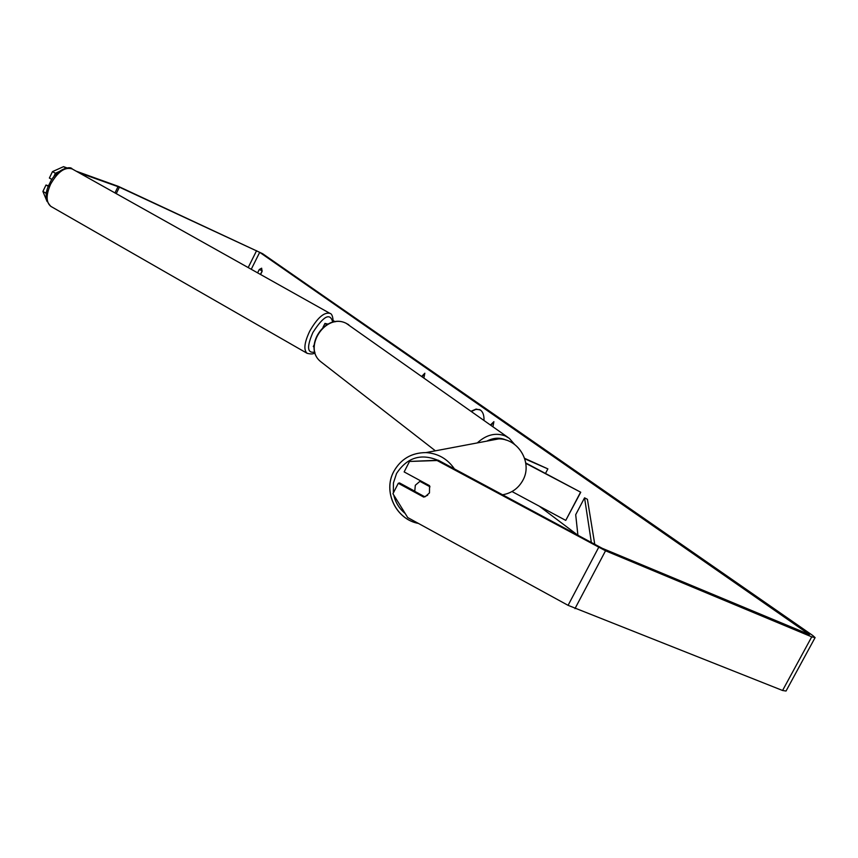 <?xml version="1.0" encoding="UTF-8"?>
<svg xmlns="http://www.w3.org/2000/svg" width="858" height="858" viewBox="0 0 858 858"><rect width="100%" height="100%" fill="white"/><g stroke="black" fill="none" stroke-linecap="round" stroke-linejoin="round"><path stroke-width="1.29" d="M313.331 346.471L314.082 347.276M327.895 324.077L324.957 323.423L326.726 324.721M483.998 420.431C484.169 415.422 482.979 411.969 480.437 410.06L476.115 409.073L471.031 411.261M425.15 496.728L429.461 492.932L429.568 485.682L404.139 471.911L409.513 461.454L438.224 460.22L602.187 548.283L809.469 634.588L259.695 252.338L119.412 187.162L78.829 172.662M577.917 535.274L539.264 506.177M260.575 274.506L262.055 271.525L261.647 268.189L259.266 269.519L257.604 272.844M421.739 376.383L424.839 373.219L423.906 377.917M492.964 426.769L493.886 421.664L490.454 425M438.224 460.22L437.097 460.521L605.534 550.782L811.732 636.851L815.1 637.601L812.665 635.435L262.612 253.689L118.372 186.379L76.126 171.15M259.266 269.519L262.205 270.86L260.424 274.421M48.402 186.358L46 185.028L48.584 185.886M58.848 171.697L55.427 173.241L52.477 171.621L49.378 178.046L51.952 179.461M52.477 171.621L63.524 166.667L66.109 168.082M67.096 167.943L63.524 166.667M47.104 201.566L42.9 191.441L45.839 193.071L46.396 194.509M46 185.028L42.9 191.441M47.083 190.497L45.839 193.071M55.427 173.241L53.464 177.306M414.714 491.162L399.538 482.925L398.294 483.29L392.943 493.725L407.711 517.556L568.082 605.34L782.571 690.486L786.035 691.033L815.003 637.784M398.294 483.29L423.691 497.093L427.67 495.238M437.097 460.521L409.513 461.454M424.689 496.739L423.691 497.093M479.708 409.62L475.772 409.416L471.385 411.508M422.104 376.641L424.678 374.002M493.747 422.436L490.83 425.268M525.815 463.352L580.748 492.245L525.75 462.966M524.796 458.816L547.876 468.886L545.484 473.466M524.646 458.344L547.876 468.886M580.426 492.438L565.754 520.398L512.001 491.537M580.748 492.245L565.754 520.398M430.008 486.818L419.916 481.349L415.315 485.253L414.757 491.334L424.86 496.825M419.916 481.349L421.031 481.059M594.787 544.455L587.419 499.313L584.555 497.833L575.697 514.693L577.927 535.392M591.376 542.621L584.555 497.833M333.236 320.635L335.231 321.761M333.226 320.903L334.856 321.814M51.051 206.488L50.858 206.381C45.967 202.359 45.914 194.916 50.676 184.073C57.818 171.686 65.004 166.645 72.222 168.962L329.783 313.288M333.172 322.136C332.979 316.656 331.885 313.728 329.912 313.352C324.088 311.947 317.374 317.857 309.759 331.102C304.343 342.503 303.453 349.903 307.1 353.292L307.228 353.367M314.811 352.048C307.228 353.55 306.585 347.05 312.859 332.55C323.605 315.83 330.233 312.398 332.743 322.243M808.44 633.676L808.097 634.298M259.695 252.338L251.255 269.283M118.072 186.583L114.972 192.921M119.412 187.162L116.248 193.629M256.585 250.686L248.187 267.557M598.637 547.447L568.082 605.34M605.534 550.782L574.967 608.633M811.732 636.851L782.571 690.486M477.273 442.932C486.293 434.684 495.634 432.357 505.298 435.961L509.309 438.341L514.575 444.412M506.166 440.133L505.308 439.725C499.474 437.333 493.339 437.784 486.894 441.098M507.968 437.398L346.235 323.348C325.675 312.644 302.552 347.619 320.817 361.733L322.297 362.88M393.811 471.45C400.911 458.944 411.625 452.659 425.965 452.595C437.998 453.389 447.501 458.837 454.461 468.961M439.929 461.143C421.846 452.863 407.378 456.992 396.535 473.519L393.436 482.936L393.361 492.9M502.498 494.798C511.593 493.211 518.382 488.374 522.887 480.276C532.764 462.966 518.65 438.835 498.809 438.867L486.808 441.13M393.747 495.034C395.463 502.498 399.27 508.655 405.191 513.492M418.361 523.391C395.978 519.369 382.807 491.495 393.747 471.589M314.114 344.927L313.299 346.546M324.957 323.423L322.94 327.424M314.972 352.606C313.835 354.118 311.207 354.343 307.1 353.292L50.858 206.381C45.045 200.246 44.659 192.589 49.71 183.398C55.373 170.066 69.906 165.219 72.222 168.962M435.392 450.815L320.817 361.733C302.316 347.276 325.246 312.548 346.139 323.294L348.766 324.753M522.919 480.223C532.754 462.934 518.693 438.835 498.809 438.867L425.965 452.595C411.561 452.692 400.815 459.009 393.736 471.557C382.722 491.495 395.892 519.444 418.425 523.423M522.887 480.276L522.211 481.499"/></g></svg>
